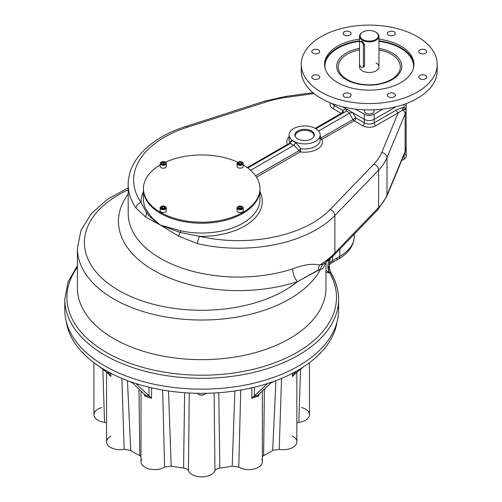 <?xml version="1.0" encoding="UTF-8"?>
<svg xmlns="http://www.w3.org/2000/svg" width="502" height="502" viewBox="0 0 502 502"><rect width="100%" height="100%" fill="white"/><g stroke="black" fill="none" stroke-linecap="round" stroke-linejoin="round"><path stroke-width="0.75" d="M362.789 39.526A9.124 5.271 180 0 1 366.88 30.71A9.124 5.271 180 0 1 378.056 37.167A9.124 5.271 180 0 1 362.789 39.526A9.124 5.271 180 0 1 362.789 32.072A9.124 5.271 180 0 1 375.697 32.072A9.124 5.271 180 0 1 375.697 39.526A9.124 5.271 180 0 1 362.789 39.526M359.532 36.276A9.707 5.604 180 0 0 362.375 40.242A9.707 5.604 180 0 0 372.961 41.453A9.707 5.604 180 0 0 378.954 36.276A9.707 5.604 180 0 0 375.898 32.191A9.707 5.604 180 0 1 376.111 32.31A9.707 5.604 180 0 1 376.111 40.242A9.707 5.604 180 0 1 362.375 40.242A9.707 5.604 180 0 1 362.375 32.31A9.707 5.604 180 0 1 362.588 32.191A9.707 5.604 180 0 0 359.532 36.276L359.532 42.758M363.297 67.105L364.577 65.611L364.577 44.521L362.375 41.352L360.806 41.647M294.988 135.477A9.707 5.604 180 0 1 297.786 132.07A9.707 5.604 180 0 1 297.924 131.988M311.378 131.988A9.707 5.604 180 0 1 311.516 132.07A9.707 5.604 180 0 1 314.315 135.477M297.786 132.07L298.062 131.907A9.318 5.384 180 0 1 311.24 131.907A9.318 5.384 180 0 1 313.756 136.87A9.318 5.384 180 0 0 309.132 130.991A9.318 5.384 180 0 0 298.062 131.907L297.786 132.07M295.546 136.87A9.318 5.384 180 0 1 298.062 131.907A9.318 5.384 180 0 0 295.546 136.87M136.732 384.419L137.805 384.137A135.935 78.481 180 0 1 129.729 381.445L132.697 383.076L145.273 395.181L150.042 396.768L136.732 384.419L137.805 384.137A135.935 78.481 180 0 1 129.729 381.445A135.935 78.481 0 0 1 86.369 356.414C85.76 355.811 85.917 355.874 86.846 356.602C85.917 355.874 85.76 355.811 86.369 356.414A135.935 78.481 180 0 1 81.713 351.751A135.935 78.481 0 0 1 66.289 321.769A135.935 78.481 0 0 0 81.713 351.751L84.518 354.274L81.713 351.751A135.935 78.481 180 0 0 86.369 356.414A135.935 78.481 0 0 0 129.729 381.445L132.697 383.076L145.273 395.181L150.042 396.768L151.548 398.274L151.548 387.808L151.548 398.274L144.658 395.978L144.658 394.384L144.658 395.978L145.273 395.181L144.658 395.978L151.548 398.274L136.732 384.419L137.178 383.98L136.732 384.419L136.544 384.005M137.805 384.137A135.935 78.481 0 0 0 265.583 384.137L266.656 384.419L254.382 396.028L254.382 387.211L254.382 396.028L253.347 396.768L258.116 395.181L258.731 395.978L258.731 394.384L258.731 395.978L251.841 398.274L251.841 387.808L251.841 398.274L253.347 396.768L251.841 398.274L258.731 395.978L258.116 395.181L258.417 394.685L270.691 383.076L273.659 381.445A135.935 78.481 180 0 1 265.583 384.137L266.656 384.419L253.347 396.768L258.116 395.181L270.691 383.076L273.659 381.445A135.935 78.481 0 0 0 317.013 356.414C317.628 355.811 317.471 355.874 316.542 356.602C317.471 355.874 317.628 355.811 317.013 356.414A135.935 78.481 180 0 0 321.675 351.751A135.935 78.481 0 0 0 337.099 321.769A135.935 78.481 0 0 1 321.675 351.751A135.935 78.481 180 0 1 317.013 356.414A135.935 78.481 0 0 1 273.659 381.445A135.935 78.481 180 0 1 265.583 384.137A135.935 78.481 0 0 1 137.805 384.137M109.474 374.511L110.86 376.469L109.474 374.511L99.622 366.692L108.106 373.4L108.106 371.957L108.106 373.4L109.587 374.611M149.006 396.028L149.006 387.211L149.006 396.028M266.656 384.419L266.211 383.98L266.656 384.419L266.844 384.005M293.915 374.511L292.528 376.469L296.506 372.49L292.528 376.469L293.915 374.511L303.766 366.692L295.276 373.4L295.276 371.957L295.276 373.4L293.802 374.611M106.901 372.446L110.86 376.469L110.86 373.613L110.86 376.469L106.901 372.446M318.87 354.274L321.675 351.751L318.87 354.274M292.528 376.469L292.528 373.613L292.528 376.469M292.471 436.094A13.592 7.85 180 0 1 295.032 445.789A13.592 7.85 180 0 1 279.206 449.353L272.668 450.419L275.931 380.61L272.668 450.419L279.206 449.353L281.528 378.382L279.206 449.353A13.592 7.85 180 0 0 296.851 441.867L296.851 372.158M263.606 455.653L262.377 456.494L263.606 455.653A94.181 54.373 0 0 0 272.668 450.419A94.181 54.373 0 0 1 263.606 455.653L264.403 389.025L263.606 455.653M262.377 390.932L262.377 461.765A13.592 7.85 180 0 1 253.73 469.075A13.592 7.85 180 0 1 238.789 467.086L240.734 390.041L238.789 467.086L232.2 466.12L234.873 390.97L232.2 466.12A94.181 54.373 0 0 1 219.826 468.033C217.272 468.391 215.647 469.301 214.956 470.769L214.128 393.016L214.956 470.769A13.592 7.85 180 0 1 201.691 476.9A13.592 7.85 180 0 1 188.432 470.769C187.748 469.307 186.123 468.391 183.563 468.033L184.623 392.727L183.563 468.033A94.181 54.373 0 0 1 171.188 466.12L164.6 467.086L162.654 390.041L164.6 467.086A13.592 7.85 180 0 1 149.659 469.075A13.592 7.85 180 0 1 141.012 461.765L141.012 390.932M301.639 407.568A13.592 7.85 180 0 1 309.389 415.524A13.592 7.85 180 0 1 298.853 422.333L296.851 422.816L298.853 422.333L300.522 369.252L298.853 422.333A13.592 7.85 180 0 0 309.47 414.677L309.47 362.689M101.749 407.568A13.592 7.85 180 0 0 93.999 415.524A13.592 7.85 180 0 0 104.535 422.333L106.537 422.816L104.535 422.333L102.86 369.252L104.535 422.333A13.592 7.85 180 0 1 93.918 414.677L93.918 362.689M110.917 436.094A13.592 7.85 180 0 0 108.357 445.789A13.592 7.85 180 0 0 124.182 449.353L130.721 450.419A94.181 54.373 0 0 0 139.782 455.653L141.012 456.494L139.782 455.653A94.181 54.373 0 0 1 130.721 450.419L127.452 380.61L130.721 450.419L124.182 449.353L121.86 378.382L124.182 449.353A13.592 7.85 180 0 1 106.537 441.867L106.537 372.158M139.782 455.653L138.985 389.025L139.782 455.653M261.762 459.43A13.592 7.85 180 0 1 255.581 468.561A13.592 7.85 180 0 1 238.789 467.086L232.2 466.12A94.181 54.373 0 0 1 219.826 468.033L218.765 392.727L219.826 468.033C217.272 468.391 215.647 469.301 214.956 470.769A13.592 7.85 180 0 1 201.691 476.9A13.592 7.85 180 0 1 188.432 470.769L189.26 393.016L188.432 470.769C187.748 469.307 186.123 468.391 183.563 468.033A94.181 54.373 0 0 1 171.188 466.12L164.6 467.086A13.592 7.85 180 0 1 147.808 468.561A13.592 7.85 180 0 1 141.627 459.43M168.515 390.97L171.188 466.12L168.515 390.97M258.116 395.181L258.417 394.685M144.971 394.685L145.273 395.181M363.366 66.145A2.717 1.569 60 0 1 361.446 67.255A2.717 1.569 60 0 1 359.52 63.93L359.52 42.996A2.717 1.569 60 0 1 361.446 41.886A2.717 1.569 60 0 1 363.366 45.218L363.366 66.145A2.717 1.569 60 0 1 362.802 67.394A2.717 1.569 60 0 1 360.706 66.666A2.717 1.569 60 0 1 359.52 63.93L359.52 42.996A2.717 1.569 60 0 1 360.085 41.754A2.717 1.569 60 0 1 362.18 42.482A2.717 1.569 60 0 1 363.366 45.218L363.366 66.145L364.577 65.448L363.366 66.145M364.577 44.521L363.366 45.218L364.577 44.521M399.912 164.7A3.495 2.021 180 0 1 399.661 165.309M109.38 372.992A4.041 2.334 180 0 0 109.587 373.118A4.041 2.334 180 0 0 111.89 373.777A4.041 2.334 180 0 1 109.587 373.118L109.147 372.867A4.662 2.692 180 0 0 111.538 373.601A4.662 2.692 180 0 1 109.147 372.867A4.662 2.692 180 0 1 107.961 371.706M206.021 393.304A4.662 2.692 180 0 1 201.691 394.999A4.662 2.692 180 0 1 197.368 393.304M204.552 394.465A4.041 2.334 180 0 1 201.691 395.143A4.041 2.334 180 0 0 204.753 394.334A4.041 2.334 180 0 1 204.552 394.465L204.992 394.208A4.662 2.692 180 0 1 201.691 394.999A4.662 2.692 180 0 1 198.397 394.208L198.836 394.465A4.041 2.334 180 0 1 198.635 394.334A4.041 2.334 180 0 0 201.691 395.143A4.041 2.334 180 0 1 198.836 394.465M295.427 371.706A4.662 2.692 180 0 1 294.241 372.867A4.662 2.692 180 0 1 291.85 373.601A4.662 2.692 180 0 0 294.241 372.867L293.802 373.118A4.041 2.334 180 0 1 291.499 373.777A4.041 2.334 180 0 0 293.802 373.118L294.241 372.867M143.434 188.576A58.257 33.634 180 0 1 160.138 165.001A58.257 33.634 180 0 0 143.434 188.576A58.257 33.634 180 0 0 223.754 219.707A58.257 33.634 180 0 0 243.25 165.001A58.257 33.634 180 0 1 259.948 188.576A58.257 33.634 180 0 1 201.691 222.21A58.257 33.634 180 0 1 143.434 188.576L143.434 189.605A58.257 33.634 180 0 0 201.691 223.239A58.257 33.634 180 0 0 259.948 189.605A58.257 33.634 180 0 1 242.886 213.388A58.257 33.634 180 0 1 179.402 220.679A58.257 33.634 180 0 1 143.434 189.605A58.257 33.634 180 0 0 202.143 223.239A58.257 33.634 180 0 0 259.942 189.091M165.434 162.253A58.257 33.634 180 0 1 237.954 162.253A3.106 1.795 0 0 0 237.032 163.526A3.106 1.795 0 0 0 240.144 165.315A3.106 1.795 0 0 0 243.25 163.526A3.106 1.795 0 0 0 242.19 162.177A3.106 1.795 0 0 1 242.34 162.253A3.106 1.795 0 0 1 241.33 165.183A3.106 1.795 0 0 1 237.032 163.526A3.106 1.795 0 0 1 238.092 162.177A3.106 1.795 0 0 0 237.942 162.253A58.257 33.634 180 0 0 165.434 162.253A3.106 1.795 0 0 0 165.296 162.177A3.106 1.795 0 0 1 166.357 163.526A3.106 1.795 0 0 1 163.244 165.315A3.106 1.795 0 0 0 166.118 164.21A3.106 1.795 0 0 0 165.44 162.253L165.171 162.096A2.717 1.569 0 0 0 161.324 162.096A2.717 1.569 0 0 0 160.734 163.809A2.717 1.569 0 0 0 163.244 164.775A2.717 1.569 0 0 0 165.76 163.809A2.717 1.569 0 0 0 165.171 162.096M160.138 207.916A3.106 1.795 0 0 0 163.244 209.71A3.106 1.795 0 0 0 166.357 207.916A3.106 1.795 0 0 0 165.296 206.573A3.106 1.795 0 0 1 165.44 206.648A3.106 1.795 0 0 1 166.357 207.916A3.106 1.795 0 0 1 162.058 209.579A3.106 1.795 0 0 1 161.048 206.648A3.106 1.795 0 0 1 161.198 206.573A3.106 1.795 0 0 0 160.138 207.916L160.138 210.771A3.106 1.795 0 0 0 163.244 212.566A3.106 1.795 0 0 0 166.357 210.771L166.357 207.916M164.141 208.292L164.141 206.705L165.039 207.602L164.141 208.499L162.347 208.499L161.449 207.602L162.347 206.705L164.141 206.705L165.039 207.602L164.141 208.499L162.347 208.499L161.449 207.602L162.347 206.705L164.141 206.705L164.141 208.292L162.347 208.292L162.347 206.705L162.347 208.292L164.141 208.292M165.967 207.602A2.717 1.569 0 0 0 165.171 206.491A2.717 1.569 0 0 0 161.324 206.491A2.717 1.569 0 0 0 162.209 209.052A2.717 1.569 0 0 0 165.967 207.602A2.717 1.569 0 0 0 161.889 206.24A2.717 1.569 0 0 0 161.889 208.964A2.717 1.569 0 0 0 165.967 207.602M237.032 163.526L237.032 166.375A3.106 1.795 0 0 0 240.144 168.17A3.106 1.795 0 0 0 243.25 166.375L243.25 163.526M241.042 163.897L241.042 162.309L241.933 163.206L241.042 164.104L239.247 164.104L238.35 163.206L239.247 162.309L241.042 162.309L241.933 163.206L241.042 164.104L239.247 164.104L238.35 163.206L239.247 162.309L241.042 162.309L241.042 163.897L239.247 163.897L239.247 162.309L239.247 163.897L241.042 163.897M237.421 163.206A2.717 1.569 0 0 0 241.18 164.656A2.717 1.569 0 0 0 242.064 162.096A2.717 1.569 0 0 0 238.218 162.096A2.717 1.569 0 0 0 237.421 163.206A2.717 1.569 0 0 0 241.5 164.568A2.717 1.569 0 0 0 241.5 161.845A2.717 1.569 0 0 0 237.421 163.206M240.144 209.71A3.106 1.795 0 0 0 243.25 207.916A3.106 1.795 0 0 0 242.19 206.573A3.106 1.795 0 0 1 242.34 206.648A3.106 1.795 0 0 1 242.34 209.19A3.106 1.795 0 0 1 237.942 209.19A3.106 1.795 0 0 1 237.942 206.648A3.106 1.795 0 0 1 238.092 206.573A3.106 1.795 0 0 0 237.032 207.916A3.106 1.795 0 0 0 240.144 209.71M237.032 207.916L237.032 210.771A3.106 1.795 0 0 0 240.144 212.566A3.106 1.795 0 0 0 243.25 210.771L243.25 207.916M239.41 208.393L240.872 208.393L240.144 208.154L240.144 206.567L241.694 207.081L241.694 208.117L240.144 208.637L238.588 208.117L238.588 207.081L240.144 206.567L241.694 207.081L241.694 208.117L241.694 207.081L241.694 208.117L240.144 208.637L238.588 208.117L238.588 207.081L240.144 206.567L240.144 208.154L239.41 208.393M238.588 208.117L238.588 207.081L238.588 208.117M240.144 206.033A2.717 1.569 0 0 0 238.218 206.491A2.717 1.569 0 0 0 238.218 208.713A2.717 1.569 0 0 0 242.064 208.713A2.717 1.569 0 0 0 242.064 206.491A2.717 1.569 0 0 0 240.144 206.033A2.717 1.569 0 0 0 237.785 208.386A2.717 1.569 0 0 0 242.497 208.386A2.717 1.569 0 0 0 240.144 206.033M161.198 162.177A3.106 1.795 0 0 0 160.138 163.526A3.106 1.795 0 0 0 163.244 165.315A3.106 1.795 0 0 1 160.376 164.21A3.106 1.795 0 0 1 161.048 162.253A3.106 1.795 0 0 1 161.198 162.177M160.138 163.526L160.138 166.375A3.106 1.795 0 0 0 163.244 168.17A3.106 1.795 0 0 0 166.357 166.375L166.357 163.526M163.244 163.759L163.972 163.997L163.244 163.759L163.244 162.171L164.8 162.692L164.8 163.727L164.8 162.692L164.8 163.727L164.8 162.692L163.244 162.171L161.694 162.692L163.244 162.171L163.244 163.759L162.516 163.997L163.244 163.759M161.694 163.727L161.694 162.692L161.694 163.727L161.694 162.692L161.694 163.727L163.244 164.242L161.694 163.727M164.8 163.727L163.244 164.242L164.8 163.727M163.244 164.775A2.717 1.569 0 0 0 165.604 162.422A2.717 1.569 0 0 0 160.891 162.422A2.717 1.569 0 0 0 163.244 164.775M364.584 109.831L364.584 111.325A4.662 2.692 0 0 0 367.458 113.816A4.662 2.692 0 0 0 372.54 113.232A4.662 2.692 0 0 0 373.902 111.325L373.902 109.831M65.109 304.689A136.902 79.04 0 0 0 201.691 389.15A136.902 79.04 0 0 0 338.279 304.689M325.064 68.241A44.301 25.577 180 0 1 359.532 41.365A44.301 25.577 180 0 0 325.064 68.241M378.954 41.365A44.301 25.577 180 0 1 413.422 68.241A44.301 25.577 180 0 0 378.954 41.365M324.574 65.172A44.691 25.803 180 0 1 359.532 40.819A44.691 25.803 180 0 0 337.639 47.759A44.691 25.803 180 0 0 324.574 65.172M378.954 40.819A44.691 25.803 180 0 1 413.912 65.172A44.691 25.803 180 0 0 378.954 40.819M364.301 114.199A6.99 4.035 0 0 0 374.185 114.199L374.185 119.35L396.009 106.75L374.185 119.35A6.99 4.035 0 0 1 364.301 119.35A6.99 4.035 0 0 0 374.185 119.35L374.185 114.199L383.001 109.11L374.185 114.199A6.99 4.035 0 0 1 364.301 114.199L364.301 119.35L352.762 112.686L349.831 113.05L346.38 111.055L345.903 108.733L352.762 112.686L349.831 113.05L346.38 111.055L345.903 108.733L364.301 119.35L364.301 114.199L355.491 109.11L364.301 114.199M347.095 31.174A3.978 2.297 0 0 0 343.117 33.471A3.978 2.297 0 0 0 347.095 35.774A3.978 2.297 0 0 0 351.08 33.471A3.978 2.297 0 0 0 349.913 31.846A3.978 2.297 0 0 0 347.095 31.174A3.978 2.297 0 0 0 343.65 34.625A3.978 2.297 0 0 0 350.547 34.625A3.978 2.297 0 0 0 347.095 31.174M394.202 31.846A3.978 2.297 0 0 0 389.866 31.35A3.978 2.297 0 0 0 387.406 33.471A3.978 2.297 0 0 0 391.391 35.774A3.978 2.297 0 0 0 395.369 33.471A3.978 2.297 0 0 0 394.202 31.846A3.978 2.297 0 0 0 387.544 32.881A3.978 2.297 0 0 0 392.42 35.692A3.978 2.297 0 0 0 394.202 31.846M426.687 51.555A3.978 2.297 0 0 0 425.52 49.93A3.978 2.297 0 0 0 421.184 49.428A3.978 2.297 0 0 0 418.724 51.555A3.978 2.297 0 0 0 422.709 53.852A3.978 2.297 0 0 0 426.687 51.555A3.978 2.297 0 0 0 420.714 49.566A3.978 2.297 0 0 0 420.714 53.545A3.978 2.297 0 0 0 426.687 51.555L426.687 51.555M425.52 78.751A3.978 2.297 0 0 0 426.687 77.126A3.978 2.297 0 0 0 425.52 75.501A3.978 2.297 0 0 0 421.184 75.005A3.978 2.297 0 0 0 418.724 77.126A3.978 2.297 0 0 0 421.184 79.247A3.978 2.297 0 0 0 425.52 78.751A3.978 2.297 0 0 0 423.738 74.905A3.978 2.297 0 0 0 418.863 77.722A3.978 2.297 0 0 0 425.52 78.751M391.391 97.507A3.978 2.297 0 0 0 395.369 95.204A3.978 2.297 0 0 0 394.202 93.579A3.978 2.297 0 0 0 389.866 93.083A3.978 2.297 0 0 0 387.406 95.204A3.978 2.297 0 0 0 391.391 97.507A3.978 2.297 0 0 0 394.836 94.056A3.978 2.297 0 0 0 387.939 94.056A3.978 2.297 0 0 0 391.391 97.507M344.284 96.83A3.978 2.297 0 0 0 348.62 97.332A3.978 2.297 0 0 0 351.08 95.204A3.978 2.297 0 0 0 349.913 93.579A3.978 2.297 0 0 0 345.577 93.083A3.978 2.297 0 0 0 343.117 95.204A3.978 2.297 0 0 0 344.284 96.83A3.978 2.297 0 0 0 350.942 95.8A3.978 2.297 0 0 0 346.066 92.989A3.978 2.297 0 0 0 344.284 96.83M311.798 77.126A3.978 2.297 0 0 0 315.777 79.423A3.978 2.297 0 0 0 319.761 77.126A3.978 2.297 0 0 0 318.594 75.501A3.978 2.297 0 0 0 314.258 75.005A3.978 2.297 0 0 0 311.798 77.126A3.978 2.297 0 0 0 317.772 79.115A3.978 2.297 0 0 0 317.772 75.137A3.978 2.297 0 0 0 311.798 77.126L311.798 77.126M312.966 49.93A3.978 2.297 0 0 0 311.798 51.555A3.978 2.297 0 0 0 315.777 53.852A3.978 2.297 0 0 0 319.761 51.555A3.978 2.297 0 0 0 318.594 49.93A3.978 2.297 0 0 0 312.966 49.93A3.978 2.297 0 0 0 314.748 53.777A3.978 2.297 0 0 0 319.623 50.959A3.978 2.297 0 0 0 312.966 49.93M349.367 81.217A1.939 1.123 60 0 1 349.448 81.795A1.939 1.123 60 0 0 349.367 81.217M346.229 79.611A32.548 18.787 180 0 1 359.52 48.387A32.548 18.787 180 0 0 343.324 77.684A32.548 18.787 180 0 0 346.229 79.611A32.548 18.787 180 0 0 397.088 76.053A32.548 18.787 180 0 0 378.954 48.387A32.548 18.787 180 0 1 392.257 53.036A32.548 18.787 180 0 1 395.162 77.684A32.548 18.787 180 0 1 346.229 79.611M337.639 46.096A44.691 25.803 180 0 1 359.532 39.156A44.691 25.803 180 0 0 337.639 46.096A44.691 25.803 180 0 0 324.549 64.338A44.691 25.803 180 0 0 369.246 90.14A44.691 25.803 180 0 0 413.937 64.338A44.691 25.803 180 0 0 378.954 39.156A44.691 25.803 180 0 1 410.272 74.572A44.691 25.803 180 0 1 344.134 85.685A44.691 25.803 180 0 1 337.639 46.096M391.215 54.191A31.068 17.94 0 0 0 378.954 49.836A31.068 17.94 0 0 1 391.215 54.191A31.068 17.94 0 0 1 387.538 81.374A31.068 17.94 0 0 1 341.598 75.062A31.068 17.94 0 0 1 359.52 49.842A31.068 17.94 0 0 0 341.598 75.062A31.068 17.94 0 0 0 387.538 81.374A31.068 17.94 0 0 0 391.215 54.191M359.871 65.411A9.707 5.604 0 0 0 365.123 71.955A9.707 5.604 0 0 0 377.19 70.098A9.707 5.604 0 0 0 376.111 62.913M417.3 36.596A67.965 39.238 0 0 0 303.591 54.185A67.965 39.238 0 0 0 386.835 102.245A67.965 39.238 0 0 0 417.3 36.596A67.965 39.238 0 0 0 343.236 28.087A67.965 39.238 0 0 0 301.275 64.338A67.965 39.238 0 0 0 369.246 103.581A67.965 39.238 0 0 0 437.211 64.338A67.965 39.238 0 0 0 417.3 36.596M301.275 64.338L301.275 70.682A67.965 39.238 0 0 0 318.255 96.629L319.567 97.463L318.255 96.629A67.965 39.238 0 0 1 301.501 67.513M437.211 64.338L437.211 70.682A67.965 39.238 0 0 1 420.23 96.629L414.188 100.118A67.965 39.238 0 0 1 324.298 100.118L319.567 97.463L324.298 100.118A67.965 39.238 0 0 0 414.188 100.118L420.23 96.629A67.965 39.238 0 0 0 436.985 67.513M342.477 106.75L345.903 108.733L342.885 110.471L334.363 105.558L334.363 104.36L334.363 105.558A2.328 1.343 -60 0 1 332.719 108.413A9.318 5.384 180 0 1 330.467 102.91A9.318 5.384 180 0 0 332.719 108.413L341.234 113.326L332.719 108.413A2.328 1.343 -60 0 0 334.363 105.558A6.99 4.035 180 0 1 332.537 103.707A6.99 4.035 180 0 0 334.363 105.558L342.885 110.471A2.328 1.343 -60 0 1 341.234 113.326L315.218 128.349L341.234 113.326A2.328 1.343 60 0 0 342.395 113.446A2.328 1.343 60 0 1 341.234 113.326A2.328 1.343 -60 0 0 342.885 110.471L345.903 108.733L342.477 106.75M311.516 130.959A9.707 5.604 180 0 1 314.359 134.919A9.707 5.604 180 0 1 304.651 140.529A9.707 5.604 180 0 1 294.944 134.919A9.707 5.604 180 0 1 300.936 129.742A9.707 5.604 180 0 1 311.516 130.959A9.707 5.604 180 0 1 307.161 140.334A9.707 5.604 180 0 1 295.27 133.469A9.707 5.604 180 0 1 311.516 130.959M406.168 148.366A6.99 4.035 0 0 0 406.087 147.751A6.99 4.035 0 0 1 405.823 149.615A6.99 4.035 0 0 0 406.168 148.366L406.168 156.298A6.99 4.035 0 0 1 404.123 159.147L404.123 154.56L404.123 159.147L401.619 160.596L404.123 159.147A6.99 4.035 0 0 0 404.486 153.668M293.965 145.185L293.777 145.323A17.865 10.316 180 0 1 290.476 143.421L291.831 140.303L289.598 142.21A2.328 1.845 -23.8 0 1 287.339 144.444A17.865 10.316 180 0 1 289.114 136.801A17.865 10.316 180 0 0 287.339 144.444L247.235 167.599L287.339 144.444A2.328 1.343 60 0 0 288.499 144.563A2.328 1.343 60 0 1 287.339 144.444A2.328 1.845 -23.8 0 0 289.598 142.21A15.537 8.967 180 0 1 289.114 139.995A15.537 8.967 180 0 0 289.598 142.21A2.328 2.278 60 0 1 288.518 144.551A2.328 2.278 60 0 0 289.598 142.21L291.831 140.303A15.537 8.967 180 0 0 295.879 142.643A15.537 8.967 180 0 1 293.664 141.583A15.537 8.967 180 0 1 291.831 140.303L290.476 143.421A17.865 10.316 180 0 0 293.777 145.323L250.567 170.272L293.777 145.323L295.879 142.643L293.965 145.185L299.073 150.663A2.328 0.521 131.1 0 1 300.817 148.686L295.879 142.643L300.817 148.686A2.328 0.471 98.4 0 1 300.24 151.893L256.491 177.15L300.24 151.893A2.328 1.343 60 0 1 299.073 150.663A2.328 0.521 131.1 0 1 300.817 148.686A2.328 0.471 98.4 0 1 300.24 151.893A2.328 1.343 60 0 1 299.073 150.663L255.568 175.782L299.073 150.663L293.965 145.185M317.848 130.187A17.865 10.316 180 0 1 318.826 130.859L318.826 130.859A17.865 10.316 180 0 0 317.848 130.187M342.414 113.439A2.328 1.901 60 0 0 342.885 110.471A2.328 1.901 60 0 1 342.414 113.439M321.964 139.349A17.865 10.316 180 0 1 300.24 151.893A17.865 10.316 180 0 0 321.964 139.349A2.328 1.845 -23.8 0 1 320.188 138.885A2.328 1.845 -23.8 0 0 321.964 139.349A2.328 1.343 60 0 1 320.797 138.119A2.328 0.521 -11.1 0 1 320.188 138.113A2.328 0.521 -11.1 0 0 320.797 138.119L352.969 119.545A2.328 1.343 60 0 0 354.136 120.775L321.964 139.349A2.328 1.343 60 0 1 320.797 138.119L320.188 135.534L320.797 138.119L352.969 119.545A2.328 1.343 60 0 0 354.136 120.775A2.328 1.343 120 0 0 355.78 117.92L352.969 119.545L355.78 117.92L352.762 112.686L355.78 117.92A2.328 1.343 120 0 1 354.136 120.775L321.964 139.349M319.705 137.78A15.537 8.967 180 0 1 320.188 139.995A15.537 8.967 180 0 1 300.817 148.686A15.537 8.967 180 0 0 320.188 139.995L320.188 134.919A15.537 8.967 180 0 1 310.594 143.208A15.537 8.967 180 0 1 293.664 141.263A15.537 8.967 180 0 1 289.114 134.919A15.537 8.967 180 0 1 304.651 125.952A15.537 8.967 180 0 1 320.188 134.919M362.651 125.695L354.136 120.775L362.651 125.695A2.328 1.343 120 0 0 364.301 122.839L355.78 117.92L364.301 122.839L364.301 119.35L364.301 122.839A2.328 1.343 120 0 1 362.651 125.695A9.318 5.384 180 0 0 375.835 125.695A2.328 1.343 60 0 1 374.185 122.839A6.99 4.035 180 0 1 364.301 122.839A6.99 4.035 180 0 0 374.185 122.839L374.185 119.35L374.185 122.839A2.328 1.343 60 0 0 375.835 125.695A9.318 5.384 180 0 1 362.651 125.695M406.087 107.754L406.137 109.047A36.897 21.304 180 0 1 405.127 114.004A5.44 4.317 -157.5 0 0 402.773 109.988L398.199 112.781L381.702 152.552L398.199 112.781L375.835 125.695L398.199 112.781A2.328 1.343 60 0 1 396.555 109.925L374.185 122.839L396.555 109.925A2.328 1.343 60 0 0 398.199 112.781L402.773 109.988A2.328 1.713 80.1 0 1 402.378 107.629L396.555 109.925L402.378 107.629L404.123 107.553L405.792 108.451L405.396 109.449L402.773 109.988A2.328 1.713 80.1 0 1 402.378 107.629L404.123 107.553L404.123 104.36L404.123 107.553L405.792 108.451A6.99 4.035 0 0 0 405.49 105.407M406.168 103.625L406.168 107.139A6.99 4.035 0 0 1 405.792 108.451L405.396 109.449L404.097 109.631A2.328 1.845 97 0 1 404.123 107.553A2.328 1.845 97 0 0 404.097 109.631L402.773 109.988A5.44 4.317 -157.5 0 1 405.127 114.004L386.992 157.722A84.669 48.882 180 0 1 378.633 170.109L334.872 215.502A110.302 63.679 180 0 1 197.606 243.677L178.656 236.141L160.502 225.122C154.811 220.767 150.456 216.287 147.45 211.668A58.257 33.634 180 0 1 143.434 199.407L143.434 189.605M349.336 113.245L349.831 113.05L349.336 113.245L352.969 119.545L349.336 113.245L318.826 130.859L349.336 113.245M346.38 111.055L346.035 111.344L346.38 111.055M315.909 128.738L346.035 111.344L315.909 128.738M247.831 168.038L290.476 143.421L247.831 168.038M143.434 199.407A58.257 33.634 180 0 0 147.45 211.668A2.372 1.801 -34.2 0 1 146.81 213.181A5.44 4.273 -59.4 0 0 145.837 217.197L160.502 225.122L180.199 232.451A5.44 1.744 119.6 0 0 178.656 236.141A5.44 1.744 119.6 0 1 180.199 232.451A2.372 0.703 102.7 0 0 180.45 230.725A58.257 33.634 180 0 0 259.948 199.407A58.257 33.634 180 0 1 180.45 230.725A2.372 0.703 102.7 0 1 180.199 232.451L199.62 236.323A104.862 60.541 180 0 0 330.121 209.535A5.44 3.878 44 0 1 334.872 215.502A5.44 3.878 44 0 0 330.121 209.535L373.883 164.141A5.44 3.878 44 0 1 378.633 170.109A5.44 3.878 44 0 0 373.883 164.141A79.228 45.745 180 0 0 381.702 152.552A5.44 4.317 22.5 0 1 386.992 157.722A5.44 4.317 22.5 0 0 381.702 152.552A79.228 45.745 180 0 1 373.883 164.141L330.121 209.535A104.862 60.541 180 0 1 199.62 236.323A60.629 35.002 180 0 0 259.948 191.651A60.629 35.002 180 0 1 199.62 236.323A5.44 1.644 103 0 0 197.606 243.677L178.656 236.141L160.502 225.122L180.45 230.725L160.502 225.122L180.199 232.451L199.62 236.323A5.44 1.644 103 0 0 197.606 243.677A110.302 63.679 180 0 0 334.872 215.502L334.872 252.92A5.44 3.878 44 0 1 334.037 255.167A5.44 3.878 44 0 1 331.74 256.089L324.643 263.619M141.106 202.538A60.629 35.002 180 0 1 143.434 191.651A60.629 35.002 180 0 0 141.106 202.538A104.862 60.541 180 0 1 187.497 127.194L266.123 101.931A79.228 45.745 180 0 1 286.196 97.413L314.026 93.567L286.196 97.413A5.44 1.035 82.1 0 0 285.45 96.466A5.44 1.035 82.1 0 1 286.196 97.413A79.228 45.745 180 0 0 266.123 101.931A5.44 2.159 72.2 0 0 264.46 101.191A5.44 2.159 72.2 0 1 266.123 101.931L187.497 127.194A5.44 2.159 72.2 0 0 185.834 126.454A5.44 2.159 72.2 0 1 187.497 127.194A104.862 60.541 180 0 0 141.106 202.538L146.81 213.181C150.198 217.284 154.76 221.263 160.502 225.122C154.811 220.767 150.456 216.287 147.45 211.668A2.372 1.801 -34.2 0 1 146.81 213.181C150.198 217.284 154.76 221.263 160.502 225.122L145.837 217.197L136.055 208.142A5.44 4.123 -34.7 0 1 141.106 202.538L146.81 213.181A5.44 4.273 -59.4 0 0 145.837 217.197L136.055 208.142A110.302 63.679 180 0 1 128.192 184.535A110.302 63.679 180 0 0 136.055 208.142A5.44 4.123 -34.7 0 1 141.106 202.538M293.664 141.263A15.537 8.967 180 0 1 300.629 126.259A15.537 8.967 180 0 1 319.655 137.241A15.537 8.967 180 0 1 293.664 141.263M328.628 268.432L329.117 264.968L331.383 263.073L338.674 258.863A5.44 3.137 60 0 1 335.957 258.593M331.483 273.715A2.328 1.807 -29.8 0 1 331.671 274.45A136.902 79.04 180 0 1 338.599 299.274C338.574 290.489 336.202 281.967 331.483 273.715L329.827 270.101A2.328 1.129 -21.8 0 0 328.339 269.63L329.293 272.354A2.328 1.606 -26.2 0 1 331.138 273.069A2.328 1.606 -26.2 0 0 329.293 272.354L325.974 270.34L329.676 272.937A2.328 1.807 -29.8 0 1 331.483 273.715A2.328 1.807 -29.8 0 0 329.676 272.937L325.974 272.272L329.676 272.937A134.8 77.829 0 0 1 196.42 375.145A134.8 77.829 0 0 1 77.415 267.24A134.8 77.829 0 0 0 196.42 375.145A134.8 77.829 0 0 0 329.676 272.937L328.339 269.63C327.536 266.97 327.793 263.694 329.124 259.804C327.793 263.694 327.536 266.97 328.339 269.63A2.328 1.129 -21.8 0 1 329.827 270.101L329.117 264.968A11.653 6.727 0 0 1 332.512 260.588A5.44 3.137 60 0 1 331.383 263.073A5.44 3.137 60 0 0 332.512 260.588L332.512 256.704L332.512 260.588L339.804 256.378A49.711 28.702 0 0 0 354.362 236.078A49.711 28.702 0 0 0 354.255 234.196M329.117 264.968L330.159 258.894L329.117 264.968A11.653 6.727 0 0 1 332.512 260.588L339.804 256.378A5.44 3.137 60 0 1 338.674 258.863A5.44 3.137 60 0 0 339.804 256.378A49.711 28.702 0 0 0 354.362 236.078C353.872 245.553 348.639 253.152 338.674 258.863M329.827 270.101A2.328 1.129 -21.8 0 1 329.845 270.496M338.599 299.274A136.902 79.04 180 0 1 201.691 378.313A136.902 79.04 180 0 1 64.789 299.274A136.902 79.04 180 0 0 201.691 378.313A136.902 79.04 180 0 0 338.599 299.274L338.599 310.11A136.902 79.04 0 0 1 201.691 389.15A136.902 79.04 0 0 1 64.789 310.11L64.789 299.274L68.002 281.973L77.415 265.602M325.974 287.91A124.283 71.755 0 0 1 201.691 359.664A124.283 71.755 0 0 1 77.415 287.91A124.283 71.755 0 0 0 201.691 359.664A124.283 71.755 0 0 0 325.974 287.91L325.974 262.37M128.192 213.388A110.302 63.679 180 0 0 292.685 268.852C303.817 264.592 312.821 263.324 319.686 265.056A110.302 63.679 180 0 0 334.872 252.92A5.44 3.878 44 0 1 334.037 255.167L377.793 209.773A5.44 3.878 44 0 0 378.633 207.527A5.44 3.878 44 0 1 377.793 209.773L386.722 196.495A5.44 4.317 22.5 0 0 386.992 195.14A5.44 4.317 22.5 0 1 386.722 196.495L404.857 152.777A5.44 4.317 22.5 0 0 405.127 151.428L386.992 195.14A84.669 48.882 180 0 1 378.633 207.527L334.872 252.92L334.872 215.502L378.633 170.109L378.633 207.527L378.633 170.109A84.669 48.882 180 0 0 386.992 157.722L386.992 195.14L386.992 157.722L405.127 114.004L405.127 151.428A5.44 4.317 22.5 0 1 404.857 152.777L406.137 146.465L406.137 109.047A36.897 21.304 180 0 1 405.127 114.004L405.127 151.428A36.897 21.304 180 0 0 406.137 146.465A36.897 21.304 180 0 1 405.127 151.428L386.992 195.14A84.669 48.882 180 0 1 378.633 207.527L334.872 252.92A110.302 63.679 180 0 1 319.686 265.056L323.106 264.196A9.707 9.406 -62.8 0 0 320.634 269.078C322.504 269.379 323.966 267.61 325.007 263.77A9.707 8.547 -164.9 0 1 325.045 263.148A9.707 8.547 -164.9 0 0 325.007 263.77L325.202 262.992L325.007 263.77C323.966 267.61 322.504 269.379 320.634 269.078L297.454 281.666A120.009 69.289 180 0 1 158.362 272.9A120.009 69.289 180 0 1 128.192 194.017A120.009 69.289 180 0 0 158.362 272.9A120.009 69.289 180 0 0 297.454 281.666A117.292 67.72 180 0 1 121.352 291.9A117.292 67.72 180 0 1 128.192 189.794A117.292 67.72 180 0 0 121.352 291.9A117.292 67.72 180 0 0 297.454 281.666A9.707 3.897 -108 0 1 292.685 268.852C303.817 264.592 312.821 263.324 319.686 265.056A9.707 8.088 -61.2 0 0 318.337 270.057L297.454 281.666A9.707 3.897 -108 0 1 292.685 268.852A110.302 63.679 180 0 1 128.192 213.388L128.192 184.535C128.016 159.617 151.61 137.215 185.834 126.454L264.46 101.191L285.45 96.466L312.941 92.663M325.603 262.665L323.106 264.196A9.707 9.406 -62.8 0 0 320.634 269.078L318.337 270.057A9.707 8.088 -61.2 0 1 319.686 265.056L323.106 264.196L325.603 262.665L334.037 255.167M320.634 269.078A124.283 71.755 180 0 1 183.475 319.247A124.283 71.755 180 0 1 77.415 248.27A124.283 71.755 180 0 0 183.475 319.247A124.283 71.755 180 0 0 320.634 269.078M339.804 249.187L339.804 256.378L339.804 249.187M362.789 32.072L362.375 32.31M375.697 32.072L376.111 32.31M359.532 64.187L359.532 66.879M378.954 36.276L378.954 66.879M362.802 67.394L364.314 66.521M360.085 41.754L361.151 41.139M109.587 373.118L109.147 372.867M259.948 199.407L259.948 188.576M289.114 134.919L289.114 139.995M128.192 187.836L107.277 199.401L91.226 213.726L80.979 230.299L77.415 248.27L77.415 287.91M354.362 236.078L354.362 234.083"/></g></svg>
